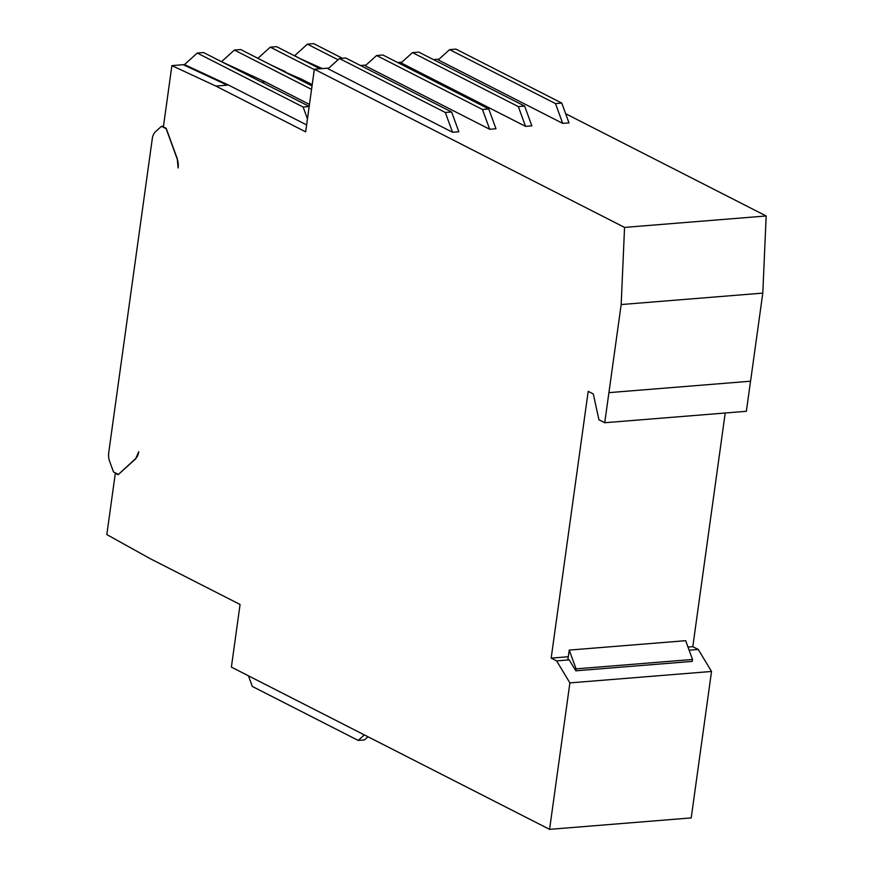 <?xml version="1.0" encoding="UTF-8"?>
<svg xmlns="http://www.w3.org/2000/svg" width="873" height="873" viewBox="0 0 873 873"><rect width="100%" height="100%" fill="white"/><g stroke="black" fill="none" stroke-linecap="round" stroke-linejoin="round"><path stroke-width="1.31" d="M116.011 473.242L115.323 473.297L106.822 534.571L150.287 558.709L240.075 604.487L231.389 667.114L549.575 829.35L569.894 682.893L556.625 660.905L551.169 658.122L588.184 391.366L593.302 393.974L598.933 419.782L604.727 422.728L621.172 304.546L624.555 227.406L314.345 69.229L305.659 131.856L215.871 86.078L171.894 65.628L163.393 126.891L166.186 128.32L177.23 158.57L178.114 167.954A11.84 7.115 85.4 0 0 177.175 158.941L177.35 158.93M118.564 474.312L135.599 458.609A11.84 7.115 85.4 0 0 138.742 451.679L135.544 458.991L118.117 474.726L115.323 473.297M565.66 113.719L766.178 215.969L624.555 227.406M575.809 670.802L692.256 661.396L692.518 659.464L576.071 668.871L575.809 670.802L569.218 659.879L556.625 660.905M725.223 413.005L692.802 646.686L698.258 649.468L711.528 671.457L569.894 682.893M698.258 649.468L689.135 650.199M270.794 64.897L285.536 71.75M299.581 58.382L322.333 68.585M221.338 61.612L265.141 81.822L261.54 82.117M306.619 124.904L228.006 84.823L226.74 84.921L183.221 64.689L227.209 85.161L215.871 86.078M309.184 106.408L203.551 52.544L197.254 53.057L184.487 64.591L171.894 65.628M449.617 49.619L438.224 59.899L552.925 118.39L562.692 123.366L555.479 103.592L561.775 103.09L455.913 49.106L449.617 49.619L555.479 103.592M488.76 108.983L382.887 54.999L376.601 55.512L365.209 65.791L489.677 129.259L482.463 109.485L488.76 108.983L495.973 128.757L489.677 129.259M439.043 59.168L433.488 59.615M401.896 62.169L397.619 62.507M366.016 65.06L360.473 65.508M328.881 68.061L314.345 69.229M524.64 106.08L531.853 125.854L525.557 126.367L518.344 106.593L524.64 106.08L418.767 52.107L412.471 52.609L401.089 62.9L443.222 84.375M561.775 103.09L568.989 122.864L562.692 123.366M451.614 111.984L458.838 131.758L452.541 132.26L328.073 68.792L339.455 58.513L445.317 112.486L451.614 111.984L345.752 58L339.455 58.513M443.222 84.386L525.557 126.367M766.178 215.969L762.795 293.11L750.573 381.206L608.95 392.643M762.795 293.11L621.172 304.546M750.54 381.206L746.36 411.292L604.727 422.728M692.802 646.686L688 647.068M568.29 656.736L551.169 658.122M692.518 659.464L685.665 640.684L569.218 650.09L567.941 659.235L569.218 659.879M711.528 671.457L691.209 817.914L549.575 829.35M569.218 650.09L576.071 668.871M367.98 736.757L364.488 739.911L358.192 740.424L252.33 686.44L248.445 675.811M247.277 74.838L249.7 74.642M299.548 58.36L294.637 55.697L307.416 44.163L338.047 59.779M284.412 71.837L301.021 78.919L298.675 79.116M309.468 104.422L265.141 81.822M319.976 68.781L276.566 46.651L270.281 47.153L314.291 69.6M221.622 61.59L234.401 50.056L311.552 89.395M234.401 50.056L240.697 49.543L312.032 85.925M452.541 132.26L445.317 112.486M412.471 52.609L518.344 106.593M358.192 740.424L364.314 734.891M342.391 58.273L313.713 43.65L307.416 44.163M257.906 58.327L270.281 47.153M307.46 118.892L303.127 107.03L309.173 106.539M197.254 53.057L303.127 107.03M184.487 64.591L228.006 84.823M312.207 84.626L301.021 78.919M376.601 55.512L482.463 109.485M118.161 474.345L113.512 471.977L109.682 461.49A11.84 7.115 -94.6 0 1 108.743 452.476L152.284 138.698A11.84 7.115 -94.6 0 1 155.438 131.768L161.472 126.312L163.491 126.148M161.472 126.312L166.132 128.68L177.175 158.941"/></g></svg>
